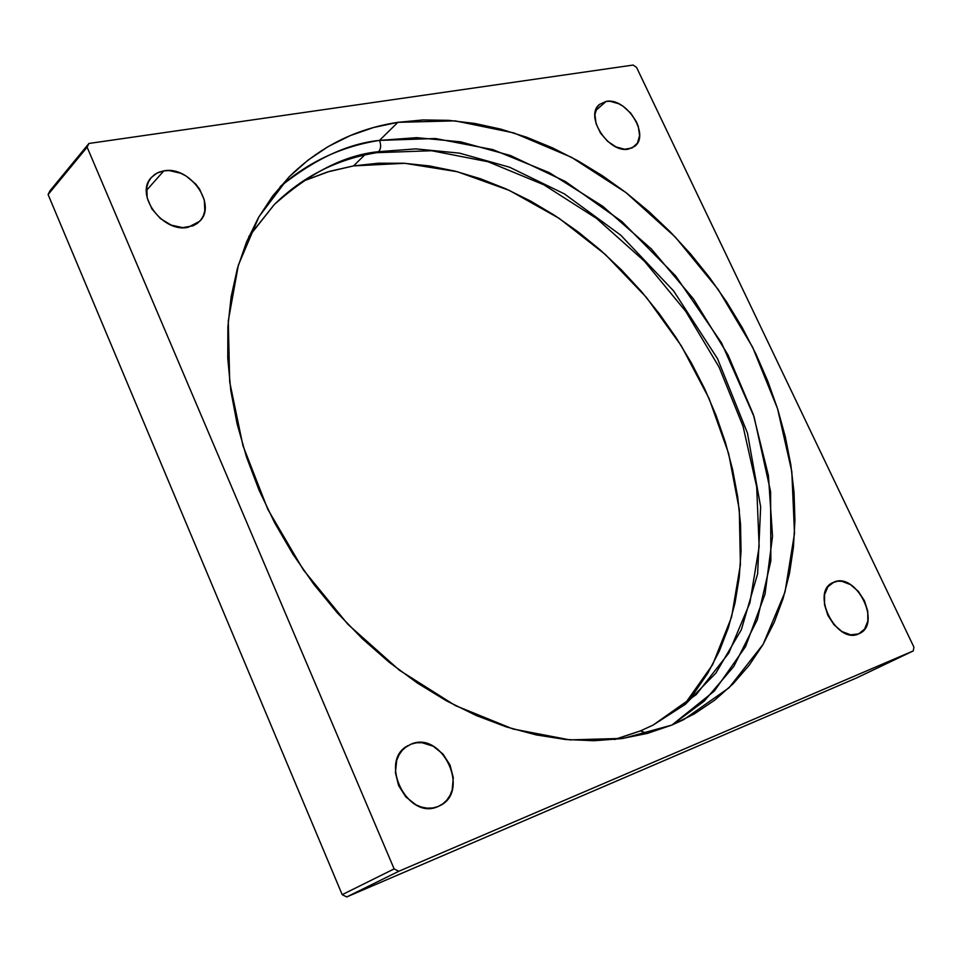 <?xml version="1.0" encoding="UTF-8"?>
<svg xmlns="http://www.w3.org/2000/svg" width="962" height="962" viewBox="0 0 962 962"><rect width="100%" height="100%" fill="white"/><g stroke="black" fill="none" stroke-linecap="round" stroke-linejoin="round"><path stroke-width="1.44" d="M640.74 730.795L653.006 725.144L685.413 704.256L715.932 673.027L741.341 629.725L757.623 573.821L760.653 506.866L747.45 433.056L717.568 358.778L673.653 290.969L620.682 235.113L564.381 193.891L509.607 167.232L459.547 153.15L415.788 148.882L378.667 151.671C380.964 148.797 381.241 145.034 379.509 140.392C381.241 145.034 380.964 148.797 378.667 151.671C344.985 154.894 310.173 172.547 274.23 204.629C310.173 172.547 344.985 154.894 378.667 151.671L415.788 148.882L459.547 153.15L509.607 167.232L564.381 193.891L620.682 235.113L673.653 290.969L717.568 358.778L747.45 433.056L760.653 506.866L757.623 573.821L741.341 629.725L715.932 673.027L685.413 704.256L653.006 725.144L640.488 730.879L647.089 733.477L640.512 730.867L614.983 739.441M379.509 140.392C347.811 143.615 314.706 159.031 280.207 186.616C308.766 161.712 341.871 146.308 379.509 140.392L397.883 122.33L379.509 140.392L416.786 137.662L460.57 141.835L510.545 155.543L565.307 181.445L621.885 221.513L675.757 276.058L721.5 342.821L754.1 416.859L770.598 491.642L770.863 560.786L757.31 619.756L733.765 666.498L704.22 701.106L671.993 724.999L714.297 691.089L745.538 646.632L765.006 594.191L772.534 536.363L768.434 475.649L753.294 414.418L727.993 354.894L693.602 299.098L651.382 248.966L602.729 206.265L549.278 172.643L492.857 149.615L435.497 138.516L379.509 140.392M378.667 151.671L376.695 152.681L378.667 151.671M438.071 806.517C407.551 820.995 377.946 760.557 408.044 745.598L405.182 747.534L411.159 744.119L416.438 742.796L422.005 742.712L433.189 746.211L443.025 754.076L450.072 765.127L453.282 777.717L452.164 790.006L449.988 795.442L446.837 800.119L442.809 803.859L438.071 806.517L432.792 807.972L427.176 808.164L421.44 807.082L415.825 804.773L405.76 796.825L398.593 785.545L395.418 772.714L396.729 760.329L399.014 754.905L402.272 750.288L406.373 746.656L411.159 744.119C442.159 730.459 470.827 791.245 439.935 805.651L438.071 806.517M858.597 633.922C836.603 644.564 810.305 592.712 832.515 582.744L837.818 581.18L841.942 581.337L850.492 584.631L858.381 591.438L864.429 600.733L867.748 611.123L867.82 621.079L864.622 629.088L858.597 633.922L850.648 634.812L841.99 631.577L833.97 624.711L827.825 615.259L824.518 604.701L824.542 594.672L827.897 586.736L834.006 582.058C856.252 572.029 881.998 623.749 859.487 633.525L858.597 633.922M188.191 227.26C162.903 233.273 134.223 194.372 151.431 177.405L156.926 173.124L163.853 170.863L146.428 190.44L163.853 170.863L169.3 170.587L180.7 173.244L186.207 176.082L195.851 184.211L199.615 189.201L204.341 200.096L204.798 210.87L203.367 215.692L200.89 219.889L197.438 223.304L193.146 225.793L182.732 227.645L171.224 225.108L160.389 218.554L151.924 208.97L147.162 197.859L146.825 186.965L148.364 182.131L150.95 177.97L154.497 174.627L158.862 172.222L163.853 170.863C189.622 165.464 217.472 204.641 199.699 221.272L188.191 227.26M628.679 149.038C608.91 153.932 584.114 115.969 599.494 104.425L606.096 101.431L595.634 110.606L606.096 101.431L610.088 101.287L618.698 103.728L622.991 106.193L630.771 113.179L636.519 121.982L638.347 126.647L639.574 135.666L637.421 143.146L632.214 147.92L624.699 149.254L616.017 146.909L607.503 141.222L600.492 133.057L596.067 123.689L594.925 114.586L597.198 107.131L599.53 104.401L606.096 101.431C626.13 97.03 650.372 134.908 634.764 146.272L628.679 149.038M671.801 725.083L623.388 738.371L569.757 739.886L512.926 728.968L455.267 705.531L399.386 670.213L347.907 624.326L303.343 569.865L267.833 509.367L242.965 445.731L229.69 381.938L228.283 320.863L238.372 265.067L259.006 216.642L288.853 177.176C319.24 147.018 355.579 128.74 397.883 122.33L455.134 120.863L513.804 132.9L571.476 157.287L625.997 192.604L675.456 237.229L718.157 289.406L752.621 347.222L777.549 408.67L791.81 471.536L794.504 533.477L785.028 591.967L763.131 644.324L729.04 687.782L683.633 719.672L671.801 725.083L647.438 733.381L621.428 738.648L594.047 740.716L565.536 739.501L536.195 734.908L506.361 726.923L476.382 715.572L446.621 700.925L417.436 683.092L389.213 662.277L362.301 638.684L337.085 612.602L313.865 584.355L292.965 554.292L274.639 522.787L259.103 490.271L246.549 457.142L237.097 423.833L230.832 390.764L227.766 358.321L227.886 326.888L231.133 296.825L237.398 268.434L246.525 242.015L258.345 217.809L272.655 196.007L289.249 176.78L307.888 160.245L328.319 146.489L350.288 135.582L373.557 127.525L397.883 122.33L422.991 119.949L448.677 120.346L474.699 123.437L500.817 129.124L526.851 137.313L552.573 147.895L577.813 160.738L602.38 175.709L626.094 192.677L648.809 211.484L670.37 231.974L690.632 254.004L709.439 277.393L726.683 301.996L742.243 327.621L755.988 354.112L767.808 381.265L777.621 408.898L785.317 436.808L790.824 464.802L794.047 492.676L794.937 520.202L793.446 547.15L789.513 573.304L783.128 598.424L774.278 622.258L762.974 644.588L749.254 665.151L733.188 683.717L714.838 700.035L694.323 713.9L671.801 725.083M353.559 165.897L327.381 171.982L302.441 181.385L329.557 171.344L353.559 165.897L364.622 155.026L353.559 165.897L378.343 163.215L403.655 163.239L429.292 165.909L455.014 171.128L480.615 178.812L505.916 188.853L530.699 201.118L554.809 215.488L578.066 231.842L600.312 250.012L621.392 269.853L641.173 291.233L659.511 313.973L676.274 337.902L691.353 362.878L704.617 388.708L715.981 415.211L725.348 442.207L732.599 469.504L737.686 496.885L740.524 524.17L741.041 551.118L739.213 577.525L734.98 603.174L728.33 627.813L719.275 651.214L707.816 673.147L693.987 693.374L683.802 705.447L712.662 664.61L731.589 617.003L740.403 564.658L739.285 509.547L728.631 453.559L709.054 398.46L681.349 345.899L646.416 297.414L605.302 254.461L559.187 218.374L509.391 190.428L457.395 171.741L404.846 163.299L353.559 165.897M633.14 65.055L88.925 143.47L87.121 147.186L394.131 868.902L398.761 871.295L913.299 650.901L913.9 647.113L636.555 67.4L633.14 65.055L88.925 143.47L49.904 190.885L48.1 194.552L342.195 894.66L346.705 896.945L856.529 677.957L346.705 896.945L342.195 894.66L48.1 194.552L49.904 190.885L88.925 143.47L87.121 147.186L48.1 194.552L87.121 147.186L394.131 868.902L342.195 894.66L394.131 868.902L398.761 871.295L346.705 896.945L398.761 871.295L913.299 650.901L856.529 677.957L913.299 650.901L913.9 647.113L636.555 67.4L633.14 65.055M248.689 236.953L274.23 204.629L248.93 236.411M640.488 730.879L614.393 739.501M653.006 725.144L696.223 694.612L728.799 653.054L749.891 602.873L759.15 546.644L756.697 486.952L743.061 426.322L719.047 367.063L685.738 311.363L644.42 261.195L596.548 218.422L543.807 184.764L488.119 161.76L431.637 150.733L376.779 152.669C337.001 159.115 302.814 176.431 274.23 204.629"/></g></svg>
